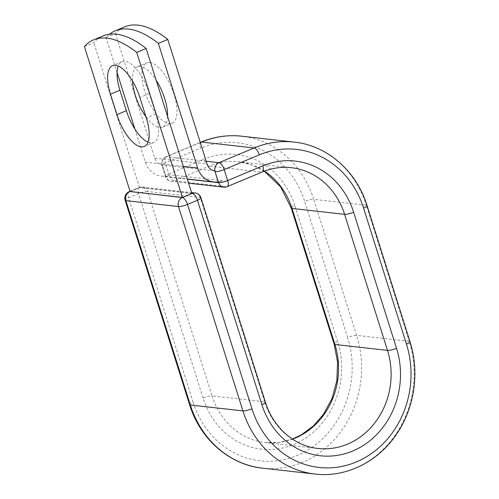 <?xml version="1.0" encoding="UTF-8"?>
<svg xmlns="http://www.w3.org/2000/svg" width="499" height="499" viewBox="0 0 499 499"><rect width="100%" height="100%" fill="white"/><g stroke="black" fill="none" stroke-linecap="round" stroke-linejoin="round"><path stroke-width="0.37" stroke-dasharray="2.5 1.87" d="M148.003 142.178A32.741 13.248 -112.7 0 0 153.704 142.539A32.741 13.248 -112.7 0 0 155.763 113.99L149.313 93.531A32.741 13.248 -112.7 0 0 124.968 61.296A32.741 13.248 -112.7 0 0 121.968 61.676A32.741 13.248 -112.7 0 0 118.232 65.993M149.812 62.475A32.741 13.248 67.3 0 1 173.003 91.317A32.741 13.248 67.3 0 1 172.099 123.259A32.741 13.248 67.3 0 1 169.099 123.646A32.741 13.248 67.3 0 1 145.914 94.804A32.741 13.248 67.3 0 1 146.818 62.862A32.741 13.248 67.3 0 1 149.812 62.475M132.503 80.969A32.741 13.248 67.3 0 1 137.381 66.81A32.741 13.248 67.3 0 1 140.381 66.423A32.741 13.248 67.3 0 1 156.181 80.258M167.583 116.423A32.741 13.248 67.3 0 1 162.662 127.208A32.741 13.248 67.3 0 1 159.668 127.594A32.741 13.248 67.3 0 1 145.982 116.847M109.537 34.2A145.633 58.932 -112.7 0 0 106.031 37.512L117.053 72.467M134.905 129.091L145.321 162.131A21.813 19.455 96.4 0 0 161.289 176.103A21.813 19.455 96.4 0 0 165.936 176.004L162.718 165.78L166.055 176.758L187.362 179.153M106.031 37.512L115.469 33.564A145.633 58.932 67.3 0 1 124.713 26.859M115.469 33.564L154.759 158.183A10.622 9.481 96.4 0 0 162.512 164.988A6.992 6.238 96.4 0 0 162.718 165.78M218.256 181.879A21.813 19.455 96.4 0 0 222.46 180.682L170.147 174.806A21.813 19.455 -83.6 0 1 165.936 176.004L166.098 176.503L215.824 182.085M214.832 170.864L162.512 164.988M222.46 180.682L218.412 182.378M170.147 174.806L166.098 176.503M130.127 191.56L139.564 187.605L191.878 193.481M84.412 46.563L93.843 42.615A145.633 58.932 67.3 0 1 103.093 35.909M139.564 187.605L93.843 42.615M145.321 162.131L183.339 166.398M154.759 158.183L207.073 164.059M200.305 142.589L166.423 156.767L206.187 161.233M200.916 142.146A6.992 2.832 -112.7 0 0 200.479 148.24L165.344 162.948A6.992 2.832 67.3 0 1 165.787 156.848A6.992 2.832 67.3 0 1 166.423 156.767A6.992 6.238 -83.6 0 0 162.587 165.768A6.992 1.403 -17.5 0 1 161.813 165.4A6.992 1.403 -17.5 0 1 165.344 162.948L168.812 173.939A6.992 1.403 -17.5 0 0 165.281 176.397A6.992 1.403 -17.5 0 0 166.055 176.758A6.992 6.238 -83.6 0 0 171.169 181.237L188.634 183.202M264.451 171.107A72.817 64.957 96.4 0 0 238.715 161.782A72.817 64.957 96.4 0 0 209.143 166.117L174.008 180.819A6.992 2.832 67.3 0 1 168.812 173.939L203.941 159.231A6.992 2.832 -112.7 0 0 209.143 166.117L261.719 172.018L226.583 186.726L174.008 180.819A6.992 6.238 -83.6 0 1 171.169 181.237A6.992 6.992 0 0 1 165.281 176.397L161.813 165.4A6.992 6.992 0 0 1 165.787 156.848L200.255 142.421M227.226 186.645A6.992 2.832 67.3 0 1 226.583 186.726A6.992 6.238 -83.6 0 1 223.745 187.144M264.283 171.169L251.964 164.913L238.715 161.782L291.291 167.689A72.817 64.957 96.4 0 0 261.719 172.018A6.992 2.832 -112.7 0 0 262.362 171.937M367.083 205.613A6.992 1.403 -17.5 0 0 366.316 205.245A98.565 87.924 96.4 0 0 294.167 142.096M409.978 341.665A6.992 1.403 -17.5 0 0 409.211 341.304L366.316 205.245L313.734 199.344A98.565 87.924 96.4 0 0 241.591 136.196M315.069 474.05A98.565 87.924 96.4 0 0 409.211 341.304L356.635 335.397L313.734 199.344A6.992 1.403 -17.5 0 0 304.702 201.459A91.573 81.693 96.4 0 0 200.479 148.24M292.526 439.176A72.817 64.957 96.4 0 1 265.362 442.557A72.817 64.957 96.4 0 1 212.063 395.907A6.992 1.403 162.5 0 0 203.031 398.021A79.809 71.195 96.4 0 0 293.861 444.403A79.809 71.195 96.4 0 0 337.673 341.672L294.772 205.613A6.992 1.403 -17.5 0 0 291.248 208.071M294.772 205.613A79.809 71.195 96.4 0 0 203.941 159.231M262.493 468.149A98.565 87.924 96.4 0 0 356.635 335.397A6.992 1.403 -17.5 0 0 347.597 337.511L304.702 201.459M337.673 341.672A6.992 1.403 -17.5 0 0 334.143 344.123M189.576 404.633A6.992 1.403 162.5 0 1 193.101 402.175A91.573 81.693 96.4 0 0 297.323 455.4A91.573 81.693 96.4 0 0 347.597 337.511M125.143 200.28A6.992 1.403 162.5 0 1 128.673 197.822L138.597 193.668A6.992 1.403 162.5 0 1 147.629 191.554L212.063 395.907L264.645 401.814A72.817 64.957 96.4 0 0 317.944 448.464L265.362 442.557L278.978 442.445L292.377 439.076M191.834 193.35L139.676 187.493A6.992 6.238 -83.6 0 1 142.514 187.075A6.992 6.238 -83.6 0 1 147.629 191.554L200.211 197.454L264.645 401.814A6.992 1.403 162.5 0 1 265.412 402.175M195.097 192.976A6.992 6.238 -83.6 0 1 200.211 197.454A6.992 1.403 162.5 0 1 200.978 197.822M193.101 402.175L128.673 197.822A6.992 2.832 -112.7 0 1 129.11 191.728M203.031 398.021L138.597 193.668A6.992 2.832 -112.7 0 1 139.034 187.574A6.992 2.832 -112.7 0 1 139.676 187.493L130.108 191.497M155.763 113.99L146.326 117.939M149.313 93.531L139.876 97.48M121.968 61.676L112.537 65.631M162.662 127.208L172.099 123.259M161.289 176.103L187.318 179.029M137.381 66.81L146.818 62.862M153.704 142.539L144.267 146.488M130.058 191.329L139.034 187.574A6.992 6.992 0 0 1 142.514 187.075L191.597 192.583"/><path stroke-width="0.75" d="M115.531 65.244A32.741 13.248 -112.7 0 0 112.537 65.631A32.741 13.248 -112.7 0 0 110.472 94.174L116.928 114.639A32.741 13.248 -112.7 0 0 144.267 146.488A32.741 13.248 -112.7 0 0 146.326 117.939L139.876 97.48A32.741 13.248 -112.7 0 0 115.531 65.244M118.232 65.993A32.741 13.248 -112.7 0 0 119.91 90.225L126.359 110.691A32.741 13.248 -112.7 0 0 148.003 142.178M156.181 80.258A32.741 13.248 67.3 0 1 167.583 116.423M145.982 116.847A32.741 13.248 67.3 0 1 132.503 80.969M115.281 30.807A145.633 58.932 -112.7 0 1 158.345 43.388L197.641 168.007A21.813 19.455 96.4 0 0 213.603 181.979A21.813 19.455 96.4 0 0 218.256 181.879L215.032 171.656A6.992 6.238 -83.6 0 1 214.832 170.864A10.622 9.481 96.4 0 1 207.073 164.059L167.783 39.44A145.633 58.932 67.3 0 0 124.713 26.859L115.281 30.807A145.633 58.932 -112.7 0 0 109.537 34.2M117.053 72.467L134.905 129.091M158.345 43.388L167.783 39.44M215.824 182.085L218.412 182.378L218.256 181.879M146.163 48.484L191.878 193.481L182.441 197.429L130.127 191.56L84.412 46.563A145.633 58.932 67.3 0 1 93.656 39.858A145.633 58.932 67.3 0 1 136.726 52.439L146.163 48.484A145.633 58.932 67.3 0 0 103.093 35.909L93.656 39.858M182.441 197.429L136.726 52.439M119.91 90.225L110.472 94.174M183.339 166.398L197.641 168.007M187.362 179.153L218.631 182.665L215.032 171.656M292.377 439.076L301.346 434.822L313.328 425.99L323.414 414.426L332.028 398.439L336.862 380.606L337.58 362.093L334.143 344.123A6.992 1.403 -17.5 0 0 334.916 344.491L387.492 350.392A6.992 1.403 -17.5 0 0 396.53 348.277A79.809 71.195 96.4 0 1 352.712 451.015A79.809 71.195 96.4 0 1 261.888 404.633A6.992 1.403 162.5 0 0 265.412 402.175L200.978 197.822A6.992 1.403 162.5 0 1 197.454 200.28L187.524 204.434A6.992 1.403 162.5 0 1 178.492 206.549L242.926 410.902L190.344 405.001A98.565 87.924 96.4 0 0 262.493 468.149L315.069 474.05A98.565 87.924 96.4 0 1 242.926 410.902A6.992 1.403 162.5 0 0 251.958 408.787A91.573 81.693 96.4 0 0 356.18 462.005A91.573 81.693 96.4 0 0 406.454 344.123L363.553 208.071A91.573 81.693 96.4 0 0 259.337 154.846A6.992 2.832 -112.7 0 0 254.134 147.966L218.999 162.674A6.992 2.832 67.3 0 1 224.201 169.554L227.669 180.544A6.992 2.832 67.3 0 1 227.226 186.645L262.362 171.937A6.992 2.832 -112.7 0 0 262.798 165.843L227.669 180.544A6.992 1.403 -17.5 0 1 218.631 182.665A6.992 6.238 -83.6 0 0 223.745 187.144A6.992 6.992 0 0 0 227.226 186.645M259.337 154.846L224.201 169.554A6.992 1.403 -17.5 0 1 215.163 171.668A6.992 6.238 -83.6 0 1 218.999 162.674L206.187 161.233M363.553 208.071A6.992 1.403 -17.5 0 0 367.083 205.613C356.635 171.226 327.225 145.421 294.167 142.096A98.565 87.924 96.4 0 0 254.134 147.966L201.559 142.059L200.305 142.589M200.916 142.146C214.115 136.67 227.675 134.686 241.591 136.196A98.565 87.924 96.4 0 0 201.559 142.059A6.992 2.832 -112.7 0 0 200.916 142.146L200.255 142.421M334.143 344.123L291.248 208.071A6.992 1.403 -17.5 0 0 292.015 208.432A72.817 64.957 96.4 0 0 264.451 171.107M292.526 439.176A72.817 64.957 96.4 0 0 334.916 344.491L292.015 208.432L344.591 214.339A72.817 64.957 96.4 0 0 291.291 167.689C281.448 166.61 271.805 168.026 262.362 171.937M265.412 402.175C273.196 427.649 294.497 446.125 317.944 448.464A72.817 64.957 96.4 0 0 387.492 350.392L344.591 214.339A6.992 1.403 -17.5 0 0 353.629 212.225A79.809 71.195 96.4 0 0 262.798 165.843M406.454 344.123A6.992 1.403 -17.5 0 0 409.978 341.665L367.083 205.613M396.53 348.277L353.629 212.225M130.108 191.497L182.328 197.548A6.992 6.238 -83.6 0 0 178.492 206.549L125.91 200.642L190.344 405.001A6.992 1.403 162.5 0 1 189.576 404.633C200.024 439.02 229.434 464.825 262.493 468.149M261.888 404.633L197.454 200.28A6.992 2.832 -112.7 0 0 192.252 193.394L191.834 193.35M251.958 408.787L187.524 204.434A6.992 2.832 -112.7 0 0 182.328 197.548L192.252 193.394A6.992 6.238 -83.6 0 1 195.097 192.976A6.992 6.992 0 0 1 200.978 197.822M130.058 191.329L129.11 191.728A6.992 2.832 -112.7 0 1 129.752 191.647A6.992 6.238 -83.6 0 0 125.91 200.642A6.992 1.403 162.5 0 1 125.143 200.28L189.576 404.633M126.359 110.691L116.928 114.639M187.318 179.029L213.603 181.979M241.591 136.196L294.167 142.096M291.248 208.071L280.594 186.863L264.283 171.169M315.069 474.05C345.832 477.811 377.974 461.968 396.493 434.242C414.575 408.082 419.815 372.111 409.978 341.665M188.634 183.202L223.745 187.144M191.597 192.583L195.097 192.976M129.11 191.728A6.992 6.992 0 0 0 125.143 200.28"/></g></svg>
